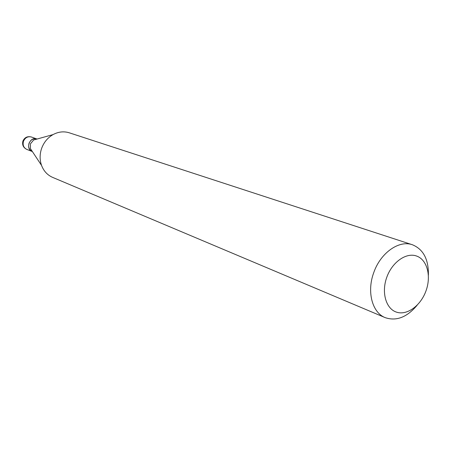 <?xml version="1.0" encoding="UTF-8"?>
<svg xmlns="http://www.w3.org/2000/svg" width="451" height="451" viewBox="0 0 451 451"><rect width="100%" height="100%" fill="white"/><g stroke="black" fill="none" stroke-linecap="round" stroke-linejoin="round"><path stroke-width="0.68" d="M36.999 139.015L31.378 136.997C27.787 136.174 25.155 137.6 23.48 141.281C22.516 145.075 23.627 147.787 26.806 149.411L32.325 151.547M36.909 138.981C29.766 136.14 25.002 149.078 32.286 151.53M37.061 139.038L37.038 139.032C33.402 138.158 30.724 139.601 29.016 143.35C28.041 147.189 29.157 149.924 32.359 151.559L32.382 151.57M428.394 275.116C428.664 259.359 423.331 249.24 412.377 244.746L69.291 132.808C63.845 131.123 58.427 131.72 53.049 134.595L33.639 139.985L30.42 143.875L30.42 148.61L41.548 165.404C43.73 171.098 47.428 175.095 52.649 177.39L385.171 317.634C396.39 321.416 407.05 317.267 417.164 305.192M386.71 277.478C381.213 292.767 386.107 309.11 396.773 312.227C407.36 315.57 420.935 305.395 426.088 290.619C431.387 275.899 427.131 259.748 416.656 256.061C406.261 252.148 392.049 262.132 386.71 277.478M412.377 244.746C398.926 239.842 380.362 253.011 373.665 272.855C366.669 291.848 372.261 312.667 385.171 317.634M53.049 134.595C47.659 137.702 43.837 142.336 41.588 148.492C39.649 154.293 39.637 159.925 41.548 165.404M31.485 137.036L31.435 137.014C27.472 136.027 24.63 137.375 22.916 141.056C21.986 144.867 23.283 147.652 26.806 149.411"/></g></svg>

